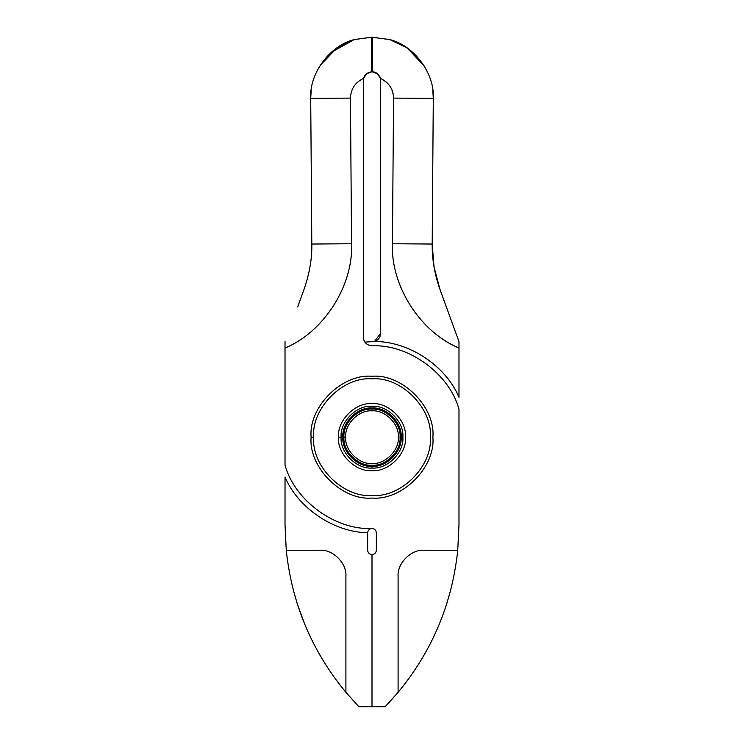 <?xml version="1.0" encoding="UTF-8"?>
<svg xmlns="http://www.w3.org/2000/svg" width="744" height="744" viewBox="0 0 744 744"><rect width="100%" height="100%" fill="white"/><g stroke="black" fill="none" stroke-linecap="round" stroke-linejoin="round"><path stroke-width="1.12" d="M401.137 437.165C402.439 451.58 386.415 467.604 372 466.302L372 468.041L372 466.302C357.585 467.604 341.561 451.58 342.863 437.165C341.561 422.741 357.585 406.717 372 408.019C386.415 406.717 402.439 422.741 401.137 437.165C402.439 422.741 386.415 406.717 372 408.019C357.585 406.717 341.561 422.741 342.863 437.165C341.561 451.58 357.585 467.604 372 466.302C386.415 467.604 402.439 451.58 401.137 437.165M372 406.28C356.72 404.903 339.738 421.885 341.124 437.165C339.738 452.436 356.72 469.418 372 468.041C387.28 469.418 404.262 452.436 402.876 437.165C404.262 421.885 387.28 404.903 372 406.28C387.28 404.903 404.262 421.885 402.876 437.165C404.262 452.436 387.28 469.418 372 468.041C356.72 469.418 339.738 452.436 341.124 437.165L338.511 437.165C337.013 453.728 355.427 472.142 372 470.645C388.573 472.142 406.987 453.728 405.489 437.165C406.987 420.593 388.573 402.178 372 403.676C355.427 402.178 337.013 420.593 338.511 437.165L341.124 437.165C339.738 421.885 356.72 404.903 372 406.28M343.951 437.165C342.696 423.28 358.124 407.861 372 409.107C385.876 407.861 401.304 423.28 400.049 437.165C401.304 451.041 385.876 466.469 372 465.214C358.124 466.469 342.696 451.041 343.951 437.165C342.696 451.041 358.124 466.469 372 465.214C385.876 466.469 401.304 451.041 400.049 437.165C401.304 423.28 385.876 407.861 372 409.107C358.124 407.861 342.696 423.28 343.951 437.165L345.69 437.165L343.951 437.165M430.274 437.165C432.878 408.326 400.83 376.278 372 378.882C343.17 376.278 311.122 408.326 313.726 437.165C311.122 465.995 343.17 498.043 372 495.439C400.83 498.043 432.878 465.995 430.274 437.165C432.878 465.995 400.83 498.043 372 495.439C343.17 498.043 311.122 465.995 313.726 437.165L311.113 437.165C308.388 467.288 341.877 500.768 372 498.043C402.123 500.768 435.612 467.288 432.887 437.165C435.612 407.033 402.123 373.553 372 376.278C341.877 373.553 308.388 407.033 311.113 437.165L313.726 437.165C311.122 408.326 343.17 376.278 372 378.882C400.83 376.278 432.878 408.326 430.274 437.165M338.511 437.165C337.013 420.593 355.427 402.178 372 403.676C388.573 402.178 406.987 420.593 405.489 437.165C406.987 453.728 388.573 472.142 372 470.645C355.427 472.142 337.013 453.728 338.511 437.165M372 376.278C402.123 373.553 435.612 407.033 432.887 437.165C435.612 467.288 402.123 500.768 372 498.043C341.877 500.768 308.388 467.288 311.113 437.165C308.388 407.033 341.877 373.553 372 376.278M345.69 437.165C344.509 424.145 358.98 409.674 372 410.846C385.02 409.674 399.491 424.145 398.31 437.165C399.491 450.176 385.02 464.647 372 463.475C358.98 464.647 344.509 450.176 345.69 437.165C344.509 450.176 358.98 464.647 372 463.475C385.02 464.647 399.491 450.176 398.31 437.165C399.491 424.145 385.02 409.674 372 410.846C358.98 409.674 344.509 424.145 345.69 437.165M363.305 80.538L363.305 337.134L363.305 80.538M320.134 65.398L337.032 47.802L354.228 39.581L372 37.2L371.591 71.852C367.378 72.382 364.7 74.558 363.574 78.38L363.546 78.501M363.314 80.073L363.36 79.534L363.314 80.073M363.379 79.376L363.472 78.836L363.379 79.376M311.197 90.219L310.704 98.394C309.197 73.47 329.945 45.431 354.228 39.581L330.968 52.573M311.81 244.041L310.704 98.394L350.452 98.096L310.704 98.394L311.81 244.041L351.549 243.734L350.452 98.096C350.852 88.88 355.223 82.305 363.574 78.38C355.223 82.305 350.852 88.88 350.452 98.096L351.549 243.734C353.474 285.557 323.752 332.149 285.017 348.034L285.017 341.636L285.017 348.034C323.752 332.149 353.474 285.557 351.549 243.734L311.81 244.041C312.154 258.298 309.532 273.504 303.943 289.649L297.647 306.956M387.819 703.908L385.048 706.8L372 706.8L372 554.587C374.623 554.308 376.073 552.857 376.352 550.235L376.352 532.844C376.073 530.221 374.623 528.77 372 528.491C335.367 530.314 294.457 500.452 285.017 465.009L285.017 348.034L285.017 465.009C294.457 500.452 335.367 530.314 372 528.491C374.623 528.77 376.073 530.221 376.352 532.844L376.352 550.235C376.073 552.857 374.623 554.308 372 554.587L372 706.8L385.048 706.8L398.096 692.348L398.096 576.33C396.924 563.422 411.274 549.072 424.192 550.235L457.737 550.235L458.983 524.818L458.983 409.312C449.543 373.869 408.633 344.007 372 345.83C366.755 345.281 363.853 342.38 363.305 337.134C363.853 342.38 366.755 345.281 372 345.83C408.633 344.007 449.543 373.869 458.983 409.312L458.983 524.818L457.737 550.235L424.192 550.235C411.274 549.072 396.924 563.422 398.096 576.33C396.924 563.422 411.274 549.072 424.192 550.235M424.331 66.142L407.21 47.969L389.772 39.581L371.591 37.2L371.591 71.852L372 37.2L389.772 39.581L406.522 47.486L423.001 64.058M363.574 78.38L366.42 73.87L371.591 71.852L371.591 37.2L354.228 39.581C329.945 45.431 309.197 73.47 310.704 98.394M398.096 576.33L398.096 692.348C432.236 650.963 452.12 603.598 457.737 550.235C452.12 603.598 432.236 650.963 398.096 692.348L385.048 706.8M398.421 691.966L388.033 703.685M450.762 589.797L446.558 604.379L450.762 589.797M300.818 298.232L303.943 289.649M395.269 695.668L398.096 692.348M456.742 558.93L457.737 550.235M364.048 340.668L364.634 341.766M345.904 576.33C347.076 563.422 332.726 549.072 319.808 550.235C332.726 549.072 347.076 563.422 345.904 576.33L345.904 692.348L345.904 576.33C347.076 563.422 332.726 549.072 319.808 550.235L286.263 550.235C291.881 603.598 311.764 650.963 345.904 692.348C311.764 650.963 291.881 603.598 286.263 550.235L285.017 524.818L285.017 477.025C298 508.04 334.028 532.332 367.648 532.741C367.973 530.165 369.424 528.751 372 528.491C369.424 528.751 367.973 530.165 367.648 532.741L367.648 532.741C334.028 532.332 298 508.04 285.017 477.025L285.017 524.818L286.263 550.235L319.808 550.235M286.375 551.406L287.258 558.93M293.238 589.797L297.442 604.379L293.238 589.797M305.003 624.96L297.47 604.444L302.743 619.343M308.593 633.191L312.796 641.96M319.697 654.804L320.134 655.548M339.431 684.294L346.992 693.641M358.952 706.8L372 706.8L372 554.587L372 706.8L358.952 706.8L345.904 692.348M379.979 77.06L379.505 76.13M432.803 90.219L433.296 98.394C434.803 73.47 414.055 45.431 389.772 39.581C414.055 45.431 434.803 73.47 433.296 98.394L393.548 98.096L433.296 98.394L432.19 244.041L392.451 243.734C390.461 282.404 417.347 330.569 458.983 348.034L458.983 341.636L440.057 289.649L434.05 266.975L432.19 244.041L433.296 98.394M374.492 341.515L380.696 333.182C380.444 337.311 378.371 340.092 374.492 341.515C408.689 341.208 445.833 365.732 458.983 397.305L458.983 348.034L458.983 397.305C445.833 365.732 408.689 341.208 374.492 341.515L364.876 342.119L374.492 341.515C378.371 340.092 380.444 337.311 380.696 333.182L380.696 80.538L380.696 333.182L374.492 341.515M380.686 80.073L380.64 79.534L380.686 80.073M372.409 37.2L372.409 71.852L377.589 73.879L380.426 78.38C389.056 82.724 393.427 89.299 393.548 98.096C393.148 88.88 388.777 82.305 380.426 78.38L380.696 80.538L380.426 78.38C378.761 74.102 376.092 71.926 372.409 71.852L372.409 37.2M453.859 327.555L458.983 341.636L458.983 348.034C420.248 332.149 390.526 285.557 392.451 243.734L393.548 98.096L392.451 243.734L432.19 244.041C432.041 259.405 434.654 274.61 440.057 289.649L448.734 313.475M372 37.2L372.409 71.852L372 37.2M367.648 550.235L367.648 532.844L367.648 550.235C367.927 552.857 369.377 554.308 372 554.587C369.377 554.308 367.927 552.857 367.648 550.235L367.657 550.411M379.97 77.06L380.444 78.455M380.528 78.836L380.621 79.376"/></g></svg>
